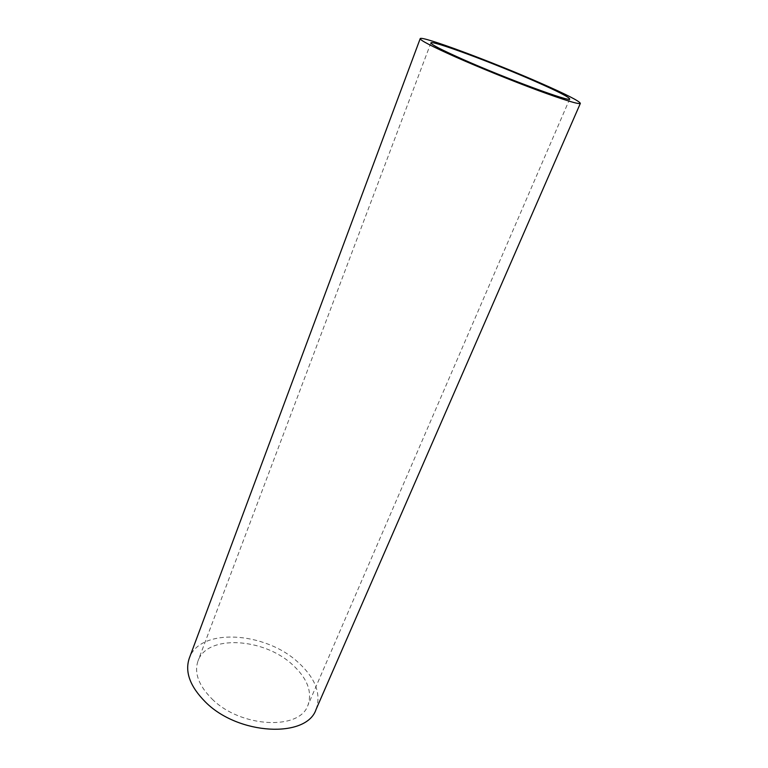 <?xml version="1.0" encoding="UTF-8"?>
<svg xmlns="http://www.w3.org/2000/svg" width="768" height="768" viewBox="0 0 768 768"><rect width="100%" height="100%" fill="white"/><g stroke="black" fill="none" stroke-linecap="round" stroke-linejoin="round"><path stroke-width="0.58" stroke-dasharray="3.84 2.88" d="M212.083 699.024C240.691 727.805 299.741 730.512 307.901 705.341C312.557 691.843 307.306 678.192 292.147 664.387C263.424 637.786 206.976 634.406 198.01 660.941C193.978 672.883 198.672 685.584 212.083 699.024M316.051 709.469C321.466 693.744 315.36 677.914 297.734 661.978C264.624 631.478 199.709 627.494 189.283 658.253M569.712 98.976L307.901 705.341M430.896 42.893L198.01 660.941"/><path stroke-width="1.15" d="M461.261 58.637C504.806 78.115 571.805 102.845 569.712 98.976C569.002 97.066 557.597 91.248 535.498 81.523C493.699 63.091 431.059 39.763 430.896 42.893C430.886 44.333 441.014 49.584 461.261 58.637M540.547 83.088C492.518 61.92 420.586 35.107 420.192 38.659C420.134 40.282 431.693 46.291 454.867 56.669C478.886 67.334 512.227 80.87 538.022 90.442C564.768 100.243 578.88 104.554 580.358 103.373C579.466 101.107 566.189 94.349 540.547 83.088M420.192 38.659L189.283 658.253C184.685 671.914 190.042 686.467 205.354 701.933C238.31 735.331 306.682 738.413 316.051 709.469L580.358 103.373"/></g></svg>
